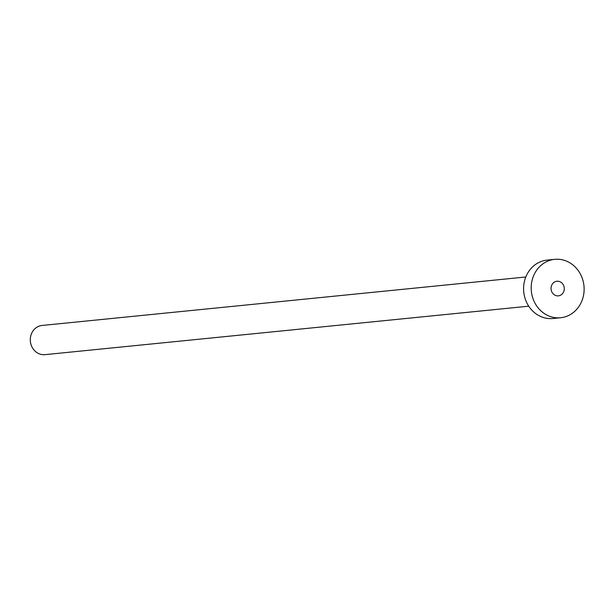 <?xml version="1.0" encoding="UTF-8"?>
<svg xmlns="http://www.w3.org/2000/svg" width="614" height="614" viewBox="0 0 614 614"><rect width="100%" height="100%" fill="white"/><g stroke="black" fill="none" stroke-linecap="round" stroke-linejoin="round"><path stroke-width="0.92" d="M560.183 295.372A7.337 6.608 84.3 0 0 564.066 286.868A7.337 6.608 84.3 0 0 556.929 281.243A7.337 6.608 84.3 0 0 555.133 281.711A7.337 6.608 84.3 0 0 551.249 290.222A7.337 6.608 84.3 0 0 558.387 295.848A7.337 6.608 84.3 0 0 560.183 295.372M528.731 306.186L44.983 354.654A14.675 13.224 -95.7 0 1 30.7 343.403A14.675 13.224 -95.7 0 1 38.467 326.395A14.675 13.224 -95.7 0 1 42.059 325.458L525.807 276.991M560.582 317.745L552.984 318.505A29.349 26.448 -95.7 0 1 524.417 296.009A29.349 26.448 -95.7 0 1 539.952 261.978A29.349 26.448 -95.7 0 1 547.135 260.106L554.734 259.346A29.349 26.448 -95.7 0 1 583.3 281.849A29.349 26.448 -95.7 0 1 567.766 315.872A29.349 26.448 -95.7 0 1 560.582 317.745A29.349 26.448 -95.7 0 1 532.016 295.242A29.349 26.448 -95.7 0 1 547.55 261.219A29.349 26.448 -95.7 0 1 554.734 259.346"/></g></svg>

